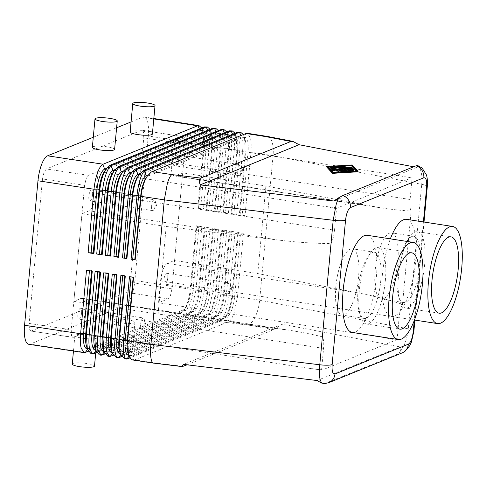 <?xml version="1.0" encoding="UTF-8"?>
<svg xmlns="http://www.w3.org/2000/svg" width="486" height="486" viewBox="0 0 486 486"><rect width="100%" height="100%" fill="white"/><g stroke="black" fill="none" stroke-linecap="round" stroke-linejoin="round"><path stroke-width="0.36" stroke-dasharray="2.43 1.82" d="M28.723 344.282L30.096 344.094L85.572 352.472M91.064 353.699L92.54 353.522L187.347 314.989C189.145 313.822 190.852 311.004 192.48 306.526L195.943 290.118L201.83 226.634L196.125 225.735L190.233 289.219C189.631 295.257 188.355 300.713 186.411 305.566L184.018 310.293L180.452 313.926L88.282 351.372M180.087 314.09L125.303 305.433C127.387 304.491 129.367 301.63 131.244 296.849C133.085 291.952 134.306 286.491 134.895 280.471L190.233 289.219L190.931 289.978L196.818 226.488L196.125 225.735M148.169 174.899L241.493 137.003A17.873 5.698 -81.2 0 1 242.599 136.852A17.873 5.698 -81.2 0 1 245.369 140.673A17.873 5.698 -81.2 0 1 245.91 152.063L240.023 215.547L239.331 214.788L245.035 215.693L250.928 152.209C251.456 146.207 251.262 141.359 250.339 137.653L247.301 133.279M267.422 136.463C269.201 136.839 270.623 138.358 271.698 141.031C273.12 144.822 273.575 149.712 273.059 155.702L259.658 300.19L408.307 328.822L421.708 184.334C422.225 178.344 421.787 173.453 420.402 169.675L417.529 165.447M133.091 360.041L134.646 359.877L154.414 362.866L153.454 363.115M167.293 263.388A15.637 4.988 98.8 0 0 163.138 269.396A15.637 4.988 98.8 0 0 160.587 280.859L158.551 302.754L168.113 298.872L170.489 295.439L171.947 288.884L174.589 260.429L257.768 273.569L357.368 292.748L167.293 263.388L174.589 260.429L185.348 144.403L185.038 138.571L183.696 136.797L183.137 136.87L173.581 140.752L397.299 175.312L412.092 178.028L410.105 199.497A15.637 4.988 98.8 0 0 410.646 209.703A15.637 4.988 98.8 0 0 411.15 211.046C401.715 210.56 391.358 209.454 380.088 207.722L265.897 186.004L182.718 172.858L175.416 175.823L365.49 205.183M183.137 136.87L142.106 130.224L143.449 131.998L143.765 137.83L185.348 144.403M323.567 348.395L85.02 311.544A15.637 4.988 98.8 0 0 84.473 301.338A15.637 4.988 98.8 0 0 82.116 298.24A15.637 4.988 98.8 0 0 81.15 298.368L73.848 301.332L71.217 329.787L71.527 335.619L72.876 337.393L82.984 333.439L306.709 367.999L321.58 369.864L323.567 348.395A15.637 4.988 98.8 0 0 323.026 338.189A15.637 4.988 98.8 0 0 322.522 336.847C312.061 334.259 300.47 331.981 287.748 330.006L158.078 314.047L166.2 226.482L81.982 213.761L73.854 301.332L81.97 213.767M73.429 337.32L30.764 331.033L29.415 329.265L29.099 323.433L71.217 329.787M171.947 288.884L130.357 282.311L128.899 288.866L126.524 292.299L168.113 298.872M413.616 166.789L416.605 167.36L417.638 165.714M324.587 383.624L398.836 353.614L404.127 345.115C406.314 340.267 407.705 334.836 408.307 328.822A11.172 1.987 5.3 0 1 413.215 330.304A11.172 1.987 5.3 0 1 413.89 331.081L413.878 331.154M400.452 350.989L399.954 346.876L282.39 324.235L273.466 329.727L187.061 364.81M273.466 329.727L248.067 324.836C250.697 323.98 253.151 321.197 255.423 316.477C257.647 311.635 259.056 306.204 259.658 300.19L237.52 296.691L243.413 233.207L238.401 233.061L237.703 232.302L231.816 295.792C231.215 301.83 229.939 307.28 227.995 312.14L225.601 316.86L222.029 320.499L130.084 357.848M325.426 383.424A11.172 10.4 -112.1 0 0 327.789 383.035M402.845 352.575L402.031 352.927A11.172 10.4 67.9 0 1 398.836 353.614M99.466 354.962L100.96 354.792L195.664 316.301C197.462 315.141 199.169 312.316 200.797 307.845L204.26 291.436L210.146 227.946L204.442 227.047L198.549 290.531C197.948 296.575 196.672 302.025 194.728 306.885L192.335 311.605L188.768 315.244L96.635 352.666M107.868 356.226L109.38 356.068L203.98 317.613C205.778 316.453 207.486 313.634 209.114 309.157L212.576 292.748L218.463 229.264L212.753 228.359L206.866 291.849C206.264 297.888 204.989 303.337 203.045 308.197L200.651 312.917L197.085 316.556L104.994 353.966M116.276 357.496L117.806 357.338L212.297 318.931C214.095 317.765 215.802 314.946 217.43 310.469L220.893 294.06L226.78 230.577L221.069 229.678L215.183 293.161C214.581 299.2 213.305 304.655 211.361 309.515L208.968 314.235L205.402 317.868L113.359 355.26M124.677 358.765L126.226 358.607L220.614 320.244C222.412 319.083 224.119 316.258 225.747 311.787L229.21 295.379L235.096 231.889L229.386 230.99L223.499 294.473C222.898 300.518 221.622 305.967 219.678 310.827L217.285 315.548L213.719 319.187L121.719 356.554M134.646 359.877L228.93 321.556C230.729 320.396 232.436 317.577 234.058 313.099L237.52 296.691L234.604 296.873L240.491 233.383M201.781 127.988L202.923 130.922L203.634 144.731L148.297 135.989C148.819 129.993 148.564 125.133 147.519 121.409C146.711 118.718 145.593 117.241 144.16 116.98L142.769 117.162L153.789 118.906M106.513 168.356L199.91 130.43A17.873 5.698 -81.2 0 1 201.016 130.284A17.873 5.698 -81.2 0 1 203.786 134.1A17.873 5.698 -81.2 0 1 204.333 145.49L198.44 208.974L197.747 208.221L203.458 209.12L209.345 145.636C209.873 139.64 209.679 134.786 208.755 131.086L205.718 126.706M210.098 129.3L211.24 132.235L211.951 146.049L206.064 209.533L211.775 210.432L206.757 210.292L206.064 209.533M211.775 210.432L217.661 146.948C218.19 140.952 217.995 136.104 217.072 132.399L214.034 128.025M218.414 130.613L219.557 133.547L220.267 147.361L214.381 210.845L220.091 211.75L215.073 211.604L214.381 210.845M220.091 211.75L225.978 148.266C226.506 142.264 226.312 137.417 225.389 133.711L222.351 129.337M226.731 131.931L227.873 134.865L228.584 148.673L222.697 212.163L228.408 213.062L223.39 212.917L222.697 212.163M228.408 213.062L234.295 149.579C234.823 143.583 234.629 138.729 233.705 135.029L230.668 130.649M235.048 133.243L236.19 136.177L236.901 149.992L231.014 213.476L236.718 214.381L231.707 214.235L231.014 213.476M236.718 214.381L242.611 150.891C243.14 144.895 242.945 140.047 242.022 136.341L238.984 131.967M243.365 134.555L244.507 137.489L245.217 151.304L239.331 214.788M92.352 147.337A11.172 1.987 -174.7 0 1 107.254 146.833A11.172 1.987 -174.7 0 1 114.599 149.402M130.139 131.998A11.172 1.987 -174.7 0 1 145.041 131.493A11.172 1.987 -174.7 0 1 152.385 134.057M82.231 338.171A11.172 1.987 5.3 0 0 97.133 337.667A11.172 1.987 5.3 0 0 89.789 335.103A11.172 1.987 5.3 0 0 74.887 335.607A11.172 1.987 5.3 0 0 82.231 338.171M72.25 364.063A11.172 1.987 -174.7 0 1 87.152 363.564A11.172 1.987 -174.7 0 1 94.497 366.128M120.018 322.832A11.172 1.987 5.3 0 0 134.92 322.327A11.172 1.987 5.3 0 0 127.575 319.758A11.172 1.987 5.3 0 0 112.673 320.262A11.172 1.987 5.3 0 0 120.018 322.832M124.932 348.219A11.172 1.987 -174.7 0 1 132.277 350.789A11.172 1.987 -174.7 0 1 117.375 351.287A11.172 1.987 -174.7 0 1 110.03 348.723A11.172 1.987 -174.7 0 1 124.932 348.219M84.619 185.306L42.507 178.945L43.965 172.396L46.34 168.964L88.458 175.318L86.083 178.751L84.619 185.306L81.982 213.761L89.272 210.803A15.637 4.988 98.8 0 0 93.427 204.794A15.637 4.988 98.8 0 0 95.985 193.331L334.538 230.182L336.525 208.713L337.509 207.905L411.186 177.991L412.092 178.028M166.2 226.482L279.341 240.163C298.264 242.423 315.542 243.541 331.179 243.522A15.637 4.988 98.8 0 0 331.981 241.645A15.637 4.988 98.8 0 0 334.538 230.182M357.368 292.748C374.02 295.986 389.061 299.862 402.493 304.376A15.637 4.988 98.8 0 0 401.691 306.247A15.637 4.988 98.8 0 0 399.134 317.71L397.147 339.179L382.275 337.314L158.551 302.754M173.581 140.752L171.552 162.646A15.637 4.988 98.8 0 0 172.093 172.852A15.637 4.988 98.8 0 0 174.45 175.95A15.637 4.988 98.8 0 0 175.416 175.823M92.553 194.722A5.498 1.756 98.8 0 0 91.532 190.044A5.498 1.756 98.8 0 0 88.835 196.235A5.498 1.756 98.8 0 0 89.855 200.912A5.498 1.756 98.8 0 0 92.553 194.722M151.614 205.93A5.498 1.756 -81.2 0 1 154.311 199.746A5.498 1.756 -81.2 0 1 155.137 200.827A5.498 1.756 -81.2 0 1 155.332 204.424A5.498 1.756 -81.2 0 1 153.746 209.824A5.498 1.756 -81.2 0 1 152.634 210.608A5.498 1.756 -81.2 0 1 151.614 205.93M167.731 277.956A5.498 1.756 98.8 0 0 166.71 273.278A5.498 1.756 98.8 0 0 164.013 279.468A5.498 1.756 98.8 0 0 165.033 284.146A5.498 1.756 98.8 0 0 167.731 277.956M226.792 289.164A5.498 1.756 -81.2 0 1 229.489 282.98A5.498 1.756 -81.2 0 1 230.315 284.061A5.498 1.756 -81.2 0 1 230.51 287.657A5.498 1.756 -81.2 0 1 228.924 293.058A5.498 1.756 -81.2 0 1 227.813 293.842A5.498 1.756 -81.2 0 1 226.792 289.164M81.587 312.935A5.498 1.756 98.8 0 0 80.567 308.264A5.498 1.756 98.8 0 0 77.869 314.448A5.498 1.756 98.8 0 0 78.89 319.126A5.498 1.756 98.8 0 0 81.587 312.935M140.648 324.144A5.498 1.756 -81.2 0 1 143.346 317.959A5.498 1.756 -81.2 0 1 144.172 319.041A5.498 1.756 -81.2 0 1 144.366 322.637A5.498 1.756 -81.2 0 1 142.781 328.038A5.498 1.756 -81.2 0 1 141.663 328.822A5.498 1.756 -81.2 0 1 140.648 324.144M178.696 159.742A5.498 1.756 98.8 0 0 177.676 155.064A5.498 1.756 98.8 0 0 174.978 161.249A5.498 1.756 98.8 0 0 175.999 165.926A5.498 1.756 98.8 0 0 178.696 159.742M237.757 170.951A5.498 1.756 -81.2 0 1 240.455 164.766A5.498 1.756 -81.2 0 1 241.281 165.848A5.498 1.756 -81.2 0 1 241.475 169.438A5.498 1.756 -81.2 0 1 239.89 174.845A5.498 1.756 -81.2 0 1 238.778 175.628A5.498 1.756 -81.2 0 1 237.757 170.951M358.085 289.966A33.51 10.686 98.8 0 0 359.263 311.884A33.51 10.686 98.8 0 0 364.306 318.476A33.51 10.686 98.8 0 0 380.757 280.756A33.51 10.686 98.8 0 0 374.536 252.24A33.51 10.686 98.8 0 0 367.744 257.009A33.51 10.686 98.8 0 0 358.085 289.966M335.856 286.527A33.51 10.686 98.8 0 0 342.071 315.043A33.51 10.686 98.8 0 0 358.522 277.324A33.51 10.686 98.8 0 0 352.307 248.808A33.51 10.686 98.8 0 0 335.856 286.527M397.378 274.007A33.51 10.686 98.8 0 0 398.563 295.925A33.51 10.686 98.8 0 0 403.599 302.523A33.51 10.686 98.8 0 0 420.05 264.803A33.51 10.686 98.8 0 0 413.829 236.287A33.51 10.686 98.8 0 0 407.037 241.056A33.51 10.686 98.8 0 0 397.378 274.007M375.149 270.574A33.51 10.686 98.8 0 0 381.364 299.09A33.51 10.686 98.8 0 0 397.821 261.365A33.51 10.686 98.8 0 0 391.601 232.849A33.51 10.686 98.8 0 0 375.149 270.574M367.246 235.291A49.147 15.68 -81.2 0 1 376.371 277.117A49.147 15.68 -81.2 0 1 352.241 332.436M385.368 280.501A38.625 12.32 98.8 0 0 378.193 247.629A38.625 12.32 98.8 0 0 370.362 253.127A38.625 12.32 98.8 0 0 359.233 291.108A38.625 12.32 98.8 0 0 360.594 316.374A38.625 12.32 98.8 0 0 366.401 323.98A38.625 12.32 98.8 0 0 385.368 280.501M406.539 219.338A49.147 15.68 -81.2 0 1 415.664 261.158A49.147 15.68 -81.2 0 1 391.54 316.483A49.147 15.68 -81.2 0 1 382.415 274.657A49.147 15.68 -81.2 0 1 390.355 238.863M424.661 264.542A38.625 12.32 -81.2 0 1 405.695 308.021A38.625 12.32 -81.2 0 1 399.887 300.421A38.625 12.32 -81.2 0 1 398.526 275.155A38.625 12.32 -81.2 0 1 409.662 237.168A38.625 12.32 -81.2 0 1 417.492 231.676A38.625 12.32 -81.2 0 1 424.661 264.542M346.791 171.789L342.241 172.068M340.777 171.746L343.62 171.485L343.663 171.048M343.62 171.485L341.603 171.169M336.78 170.616L336.743 171.054L337.873 170.592L337.916 170.155M334.733 170.112L334.216 170.027L334.259 169.59M337.873 170.592L337.12 170.477M334.216 170.027L334.781 170.647M331.695 169.456L346.925 171.71M341.597 166.789L352.113 168.278M351.105 168.381L341.919 166.965M328.257 167.111L327.843 167.141L333.256 173.059L356.803 171.613L356.839 171.175M333.256 173.059L333.293 172.621M327.843 167.141L327.88 166.698M342.49 166.242L341.731 166.285M338.517 166.485L330.043 167.002M356.803 171.613L356.426 171.2M326.635 166.953L352.143 165.386L352.186 164.948M352.143 165.386L358.012 171.801M329.866 167.518L339.21 166.99L352.97 169.256M351.967 169.365L339.623 167.476M338.578 168.016L353.869 170.246M348.778 170.209L347.393 170.161L347.435 169.723M347.393 170.161L350.849 171.473M350.716 171.552L350.09 171.588M346.646 171.102L332.716 168.952M330.772 168.508L346.968 170.726L347.004 170.288M346.968 170.726L344.817 169.954M343.894 169.62L349.234 169.808L349.27 169.371M349.234 169.808L345.54 169.237M416.605 167.36L333.718 201.022M174.589 260.429L182.712 172.858M402.493 304.376L411.15 211.046M257.768 273.569L265.897 186.004M397.147 339.179L396.163 339.987L322.485 369.907L321.58 369.864M322.522 336.847L331.179 243.522M31.311 330.96L126.524 292.299M336.525 208.713L321.738 205.997L98.014 171.436L95.985 193.331M98.014 171.436L88.458 175.318M85.02 311.544L82.984 333.439M73.848 301.332L158.078 314.047M141.554 130.297L46.34 168.964M42.507 178.945L29.099 323.433M145.679 178.641A17.873 5.698 -81.2 0 1 148.37 175.993L243.583 137.325A17.873 5.698 -81.2 0 1 244.689 137.18A17.873 5.698 -81.2 0 1 248.006 152.385L242.119 215.869L240.023 215.547M245.035 215.693L242.119 215.869M137.362 177.329A17.873 5.698 -81.2 0 1 140.053 174.674L235.267 136.013A17.873 5.698 -81.2 0 1 236.372 135.861A17.873 5.698 -81.2 0 1 239.689 151.073L233.802 214.557M139.834 173.593L233.177 135.691A17.873 5.698 -81.2 0 1 234.282 135.539A17.873 5.698 -81.2 0 1 237.053 139.361A17.873 5.698 -81.2 0 1 237.599 150.745L231.707 214.235M129.045 176.017A17.873 5.698 -81.2 0 1 131.736 173.362L226.95 134.701A17.873 5.698 -81.2 0 1 228.055 134.549A17.873 5.698 -81.2 0 1 231.372 149.755L225.486 213.245M131.499 172.287L224.86 134.373A17.873 5.698 -81.2 0 1 225.966 134.227A17.873 5.698 -81.2 0 1 228.736 138.042A17.873 5.698 -81.2 0 1 229.283 149.433L223.39 212.917M120.728 174.699A17.873 5.698 -81.2 0 1 123.42 172.05L218.633 133.383A17.873 5.698 -81.2 0 1 219.739 133.237A17.873 5.698 -81.2 0 1 223.056 148.443L217.169 211.926M123.171 170.975L216.543 133.061A17.873 5.698 -81.2 0 1 217.649 132.909A17.873 5.698 -81.2 0 1 220.419 136.73A17.873 5.698 -81.2 0 1 220.966 148.121L215.073 211.604M112.412 173.387A17.873 5.698 -81.2 0 1 115.103 170.732L210.323 132.071A17.873 5.698 -81.2 0 1 211.422 131.919A17.873 5.698 -81.2 0 1 214.739 147.13L208.852 210.614M114.842 169.669L208.227 131.749A17.873 5.698 -81.2 0 1 209.332 131.597A17.873 5.698 -81.2 0 1 212.103 135.412A17.873 5.698 -81.2 0 1 212.649 146.802L206.757 210.292M104.101 172.074A17.873 5.698 -81.2 0 1 106.792 169.42L202.006 130.752A17.873 5.698 -81.2 0 1 203.105 130.606A17.873 5.698 -81.2 0 1 206.422 145.812L200.536 209.302L198.44 208.974M427.297 186.527A11.172 1.987 5.3 0 0 426.617 185.816A11.172 1.987 5.3 0 0 421.708 184.334L273.059 155.702L250.928 152.209L245.91 152.063L245.217 151.304L237.599 150.745L236.901 149.992L234.295 149.579L229.283 149.433L228.584 148.673L225.978 148.266L220.966 148.121L220.267 147.361L212.649 146.802L211.951 146.049L209.345 145.636L204.333 145.49L203.634 144.731L197.747 208.221M203.458 209.12L200.536 209.302M93.288 137.259L116.604 127.788M131.074 121.913L142.769 117.162M127.842 351.834A17.873 5.698 98.8 0 0 130.613 355.649A17.873 5.698 98.8 0 0 131.718 355.503L226.932 316.836A17.873 5.698 98.8 0 0 234.604 296.873L232.508 296.545L238.401 233.061M243.413 233.207L237.703 232.302M128.523 355.327A17.873 5.698 98.8 0 0 129.628 355.181L224.842 316.514A17.873 5.698 98.8 0 0 227.533 313.859A17.873 5.698 98.8 0 0 232.508 296.545L231.816 295.792L226.288 295.555L232.174 232.071L230.085 231.749L229.386 230.99M133.547 277.348L131.092 276.631L131.062 276.977M131.092 276.631L129.464 276.734M133.188 276.959L133.158 277.293M148.297 135.989L134.895 280.471M119.526 350.521A17.873 5.698 98.8 0 0 122.296 354.337A17.873 5.698 98.8 0 0 123.401 354.185L218.615 315.523A17.873 5.698 98.8 0 0 226.288 295.555L224.192 295.233L230.085 231.749M235.096 231.889L232.174 232.071M120.206 354.015A17.873 5.698 98.8 0 0 121.312 353.863L216.525 315.201A17.873 5.698 98.8 0 0 219.216 312.547A17.873 5.698 98.8 0 0 224.192 295.233L223.499 294.473L220.893 294.06L217.971 294.243L223.858 230.753L221.768 230.431L221.069 229.678M125.291 276.103L124.872 275.641L122.776 275.319L122.739 275.72M122.776 275.319L120.868 275.434M124.872 275.641L124.835 276.036M111.209 349.203A17.873 5.698 98.8 0 0 113.979 353.024A17.873 5.698 98.8 0 0 115.085 352.872L210.298 314.211A17.873 5.698 98.8 0 0 217.971 294.243L215.875 293.921L221.768 230.431M226.78 230.577L223.858 230.753M111.889 352.702A17.873 5.698 98.8 0 0 112.995 352.55L208.208 313.889A17.873 5.698 98.8 0 0 210.9 311.234A17.873 5.698 98.8 0 0 215.875 293.921L215.183 293.161L209.654 292.924L215.541 229.441L213.451 229.119L212.753 228.359M117.041 274.857L116.555 274.329L114.459 274.007L114.417 274.462M114.459 274.007L112.278 274.14M116.555 274.329L116.512 274.778M102.892 347.891A17.873 5.698 98.8 0 0 105.662 351.706A17.873 5.698 98.8 0 0 106.768 351.56L201.982 312.893A17.873 5.698 98.8 0 0 209.654 292.924L207.558 292.602L213.451 229.119M218.463 229.264L215.541 229.441M103.573 351.384A17.873 5.698 98.8 0 0 104.678 351.238L199.892 312.571A17.873 5.698 98.8 0 0 202.583 309.916A17.873 5.698 98.8 0 0 207.558 292.602L206.866 291.849L201.338 291.612L207.224 228.128L205.135 227.806L204.442 227.047M108.785 273.612L108.238 273.017L106.148 272.689L106.1 273.205M106.148 272.689L103.682 272.84M108.238 273.017L108.19 273.521M94.576 346.579A17.873 5.698 98.8 0 0 97.352 350.394A17.873 5.698 98.8 0 0 98.451 350.242L193.665 311.581A17.873 5.698 98.8 0 0 201.338 291.612L199.242 291.29L205.135 227.806M210.146 227.946L207.224 228.128M95.256 350.072A17.873 5.698 98.8 0 0 96.362 349.92L191.575 311.259A17.873 5.698 98.8 0 0 194.266 308.604A17.873 5.698 98.8 0 0 199.242 291.29L198.549 290.531L195.943 290.118L193.021 290.3L198.908 226.81L196.818 226.488M100.535 272.367L99.922 271.698L97.832 271.376L97.777 271.947M97.832 271.376L95.092 271.546M99.922 271.698L99.867 272.263M92.279 271.121L91.605 270.386L89.515 270.064L89.454 270.696M89.515 270.064L86.496 270.246M91.605 270.386L91.55 271.012M86.259 345.26A17.873 5.698 98.8 0 0 89.035 349.082A17.873 5.698 98.8 0 0 90.135 348.93L185.348 310.268A17.873 5.698 98.8 0 0 193.021 290.3L190.931 289.978A17.873 5.698 98.8 0 1 185.95 307.292L184.018 310.293M201.83 226.634L198.908 226.81M86.939 348.76A17.873 5.698 98.8 0 0 88.045 348.608L183.258 309.947A17.873 5.698 98.8 0 0 185.95 307.292M317.066 380.532L399.954 346.876M282.39 324.235L183.52 364.385M130.357 282.311L143.765 137.83M125.303 305.433L30.096 344.094M154.414 362.866L183.265 366.353M423.409 221.944L414.26 320.553M92.54 353.522L93.992 353.741M188.404 315.402L186.97 315.177M100.96 354.792L102.412 355.011M196.721 316.72L195.287 316.489M109.38 356.068L110.838 356.287M205.037 318.032L203.604 317.808M117.806 357.338L119.258 357.556M213.354 319.345L211.92 319.12M126.226 358.607L127.678 358.826M248.067 324.836L228.548 321.75M221.671 320.663L220.231 320.432M81.15 298.368L271.218 327.734M279.341 240.163L89.272 210.803M341.172 171.631L341.208 171.194M333.165 169.444L333.202 169.007M346.19 171.455L346.232 171.017M351.378 168.022L351.414 167.585M343.092 166.741L343.128 166.303M352.235 169L352.277 168.563M330.261 167.409L330.304 166.971M338.11 166.923L338.153 166.485M339.21 166.99L339.246 166.552M353.14 169.985L353.176 169.547M350.667 171.339L350.704 170.902M332.26 168.46L332.303 168.016M340.066 167.968L340.109 167.53M410.105 199.497L171.552 162.646M160.587 280.859L399.134 317.71M411.186 177.991L397.299 175.312M382.275 337.314L396.163 339.987M322.485 369.907L306.709 367.999M321.738 205.997L337.509 207.905M151.091 172.135L148.37 175.993L147.483 175.853M246.39 133.346L243.583 137.325L241.493 137.003L240.886 135.564M142.793 170.786L140.053 174.674L139.16 174.541M238.073 132.034L235.267 136.013L233.177 135.691L232.569 134.251M134.501 169.444L131.736 173.362L130.843 173.223M229.757 130.722L226.95 134.701L224.86 134.373L224.253 132.933M126.202 168.107L123.42 172.05L122.527 171.91M221.44 129.404L218.633 133.383L216.543 133.061L215.936 131.621M117.898 166.771L115.103 170.732L114.21 170.592M213.123 128.091L210.323 132.071L208.227 131.749L207.619 130.309M109.593 165.44L106.792 169.42L105.893 169.28M204.806 126.779L202.006 130.752L199.91 130.43L199.303 128.99M228.93 321.556L226.932 316.836L224.842 316.514L222.029 320.499M133.656 360.077L131.718 355.503L129.628 355.181L129.088 355.94M220.614 320.244L218.615 315.523L216.525 315.201L213.719 319.187M125.352 358.802L123.401 354.185L121.312 353.863L120.753 354.652M212.297 318.931L210.298 314.211L208.208 313.889L205.402 317.868M117.053 357.52L115.085 352.872L112.995 352.55L112.424 353.358M203.98 317.613L201.982 312.893L199.892 312.571L197.085 316.556M108.749 356.232L106.768 351.56L104.678 351.238L104.095 352.064M195.664 316.301L193.665 311.581L191.575 311.259L188.768 315.244M100.444 354.944L98.451 350.242L96.362 349.92L95.766 350.764M92.133 353.65L90.135 348.93L88.045 348.608L87.437 349.464M187.347 314.989L185.348 310.268L183.258 309.947L180.452 313.926M424.011 222.035L414.91 320.092M144.16 116.98L153.825 118.505M97.133 337.667L95.706 353.043M134.92 322.327L132.277 350.789M82.116 298.24L287.748 330.006M174.45 175.95L380.088 207.722M91.532 190.044L154.311 199.746M153.746 209.824L156.565 205.651L155.137 200.827M166.71 273.278L229.489 282.98M228.924 293.058L231.743 288.891L230.315 284.061M80.567 308.264L143.346 317.959M142.781 328.038L145.6 323.87L144.172 319.041M177.682 155.064L240.455 164.766M239.89 174.845L242.708 170.671L241.281 165.848M364.306 318.476L342.071 315.043M403.599 302.523L381.364 299.09M411.678 252.805L378.199 247.629M370.368 253.127L367.744 257.009M439.18 313.197L405.695 308.021M398.563 295.925L399.887 300.421M407.037 241.056L409.662 237.168M450.972 236.846L417.492 231.676M414.467 320.025L391.534 316.483M359.263 311.884L360.594 316.374M366.401 323.98L399.881 329.15M413.829 236.287L391.601 232.849M374.536 252.24L352.307 248.808M238.778 175.628L175.999 165.926M141.663 328.822L78.89 319.126M227.813 293.842L165.033 284.146M152.634 210.608L89.855 200.912M407.019 177.001L411.794 177.919M110.03 348.723L112.673 320.262M73.459 351.038L74.887 335.607M244.689 137.18L242.599 136.852M244.507 137.489L245.369 140.673M236.372 135.861L234.282 135.539M236.19 136.177L237.053 139.361M228.055 134.549L225.966 134.227M227.873 134.865L228.736 138.042M219.739 133.237L217.649 132.909M219.557 133.547L220.419 136.73M211.422 131.919L209.332 131.597M211.24 132.235L212.103 135.412M203.105 130.606L201.016 130.284M202.923 130.922L203.786 134.1M227.533 313.859L225.601 316.86M128.869 355.381L130.613 355.649M219.216 312.547L217.285 315.548M120.534 354.063L122.296 354.337M210.9 311.234L208.968 314.235M112.205 352.751L113.979 353.024M202.583 309.916L200.651 312.917M103.876 351.433L105.662 351.706M194.266 308.604L192.335 311.605M95.548 350.114L97.352 350.394M87.225 348.802L89.035 349.082M315.384 369.196L321.945 369.986M30.764 331.033L72.876 337.393M142.106 130.224L183.696 136.797"/><path stroke-width="0.73" d="M88.282 351.372L84.291 352.666L81.211 348.286C80.287 344.592 80.087 339.744 80.609 333.73L24.567 325.274C24.045 331.264 24.3 336.124 25.345 339.854C26.159 342.551 27.283 344.027 28.723 344.282L84.291 352.672M246.013 133.48L265.532 136.566L267.3 136.438L247.301 133.279L246.013 133.48L152.112 171.613L151.091 172.135L147.215 176.254L145.186 180.045C143.054 184.838 141.681 190.275 141.061 196.35L135.175 259.84L134.81 259.445L140.703 195.955A17.873 5.698 -81.2 0 1 145.679 178.641L147.215 176.254M267.3 136.438L292.839 141.359L299.048 144.719L413.616 166.789M342.855 195.524L338.73 197.759L336.3 203.822L333.183 220.286A11.172 1.987 5.3 0 0 340.674 220.717A11.172 1.987 5.3 0 0 345.552 220.109C346.397 213.378 348.019 209.211 350.406 207.601L423.816 177.791A11.172 10.4 -112.1 0 0 421.465 169.578A11.172 10.4 -112.1 0 0 416.265 165.714L342.855 195.524A11.172 10.4 67.9 0 1 348.055 199.388A11.172 10.4 67.9 0 1 350.406 207.601M338.73 197.759L333.718 201.022L200.171 184.868C198.889 181.09 199.072 178.824 200.73 178.083L290.932 141.456L292.839 141.359M200.73 178.083L171.88 174.595C170.355 175.616 168.849 178.55 167.372 183.392L164.317 199.861L150.915 344.349L127.66 340.838L128.407 353.923L128.911 355.491C130.102 358.547 131.682 360.077 133.656 360.077M187.061 364.81L182.28 366.602L153.418 363.109C152.385 362.914 151.614 361.493 151.097 358.838C150.441 355.169 150.381 350.339 150.915 344.349L319.782 364.767C319.247 370.757 319.332 375.593 320.025 379.268L321.544 383.029L324.587 383.624M182.28 366.602C181.8 366.529 182.207 365.788 183.52 364.385L317.066 380.532L321.544 383.029M327.789 383.035A11.172 10.4 -112.1 0 0 328.706 382.713A11.172 10.4 -112.1 0 0 328.852 382.652A11.172 10.4 -112.1 0 0 331.185 381.249A11.172 10.4 -112.1 0 0 334.969 373.983C332.703 374.263 331.762 371.134 332.151 364.591L345.552 220.109M414.26 320.553L413.234 331.665C412.383 338.396 410.767 342.563 408.38 344.173A11.172 10.4 67.9 0 1 404.595 351.439A11.172 10.4 67.9 0 1 402.122 352.903A11.172 10.4 67.9 0 1 402.037 352.939M89.454 270.696L83.622 333.548L80.609 333.73L86.496 270.246L92.279 271.121L86.386 334.605L87.359 349.215L91.064 353.699L92.735 353.948M96.635 352.666L92.735 353.942L89.752 349.574C88.859 345.892 88.677 341.044 89.199 335.03L95.092 271.546L100.535 272.367L94.642 335.85L95.663 350.467L99.466 354.962L101.179 355.223M104.994 353.966L101.179 355.217L98.287 350.868C97.437 347.192 97.273 342.351 97.795 336.33L103.682 272.84L108.785 273.612L102.898 337.096L103.974 351.724L107.868 356.226L109.617 356.499M113.359 355.26L109.617 356.493L106.823 352.156C106.009 348.492 105.863 343.651 106.385 337.624L112.278 274.14L117.041 274.857L111.148 338.341L111.889 351.706L112.284 352.976L116.276 357.496M121.719 356.554L118.56 357.763L116.269 357.502M120.753 354.652L118.56 357.763C117.15 357.957 116.081 356.517 115.358 353.443C114.581 349.792 114.453 344.957 114.982 338.924L120.868 275.434L125.291 276.103L119.404 339.593L120.151 352.818L120.595 354.233L124.677 358.765L126.901 359.051C125.564 359.178 124.562 357.739 123.887 354.731C123.146 351.092 123.043 346.257 123.572 340.218L129.464 276.734L133.547 277.348L127.66 340.838L127.296 340.443A17.873 5.698 98.8 0 0 127.842 351.834L128.407 353.923M130.084 357.848L126.901 359.051L129.088 355.94M223.979 129.592L221.069 129.537L126.846 167.798L122.496 171.959L120.249 176.278C118.226 181.108 116.907 186.551 116.3 192.614L110.413 256.098L105.31 255.326L111.197 191.842C111.792 185.786 112.916 180.312 114.562 175.422C116.087 171.066 117.685 168.271 119.349 167.038L214.186 128.45L215.663 128.286L212.753 128.225L118.426 166.528L114.246 170.537L111.938 175.027C109.951 179.869 108.651 185.312 108.044 191.369L102.157 254.852L96.714 254.032L102.607 190.542C103.202 184.498 104.344 179.024 106.027 174.134C107.619 169.699 109.283 166.886 111.021 165.702L205.87 127.138L207.346 126.968L204.436 126.907L110.006 165.252L106.003 169.11L103.633 173.769C101.677 178.623 100.395 184.073 99.794 190.123L93.901 253.607L88.124 252.732L94.011 189.248C94.606 183.204 95.766 177.736 97.486 172.846C99.144 168.332 100.881 165.507 102.698 164.371L197.553 125.819L199.029 125.655L201.781 127.988M103.038 164.201L47.561 155.824C45.477 156.765 43.497 159.627 41.62 164.408C39.779 169.31 38.558 174.772 37.969 180.786L94.011 189.248L97.03 189.066A17.873 5.698 -81.2 0 1 104.697 169.098L106.513 168.356M207.346 126.968L210.098 129.3M215.663 128.286L218.414 130.613M134.81 259.445L131.086 259.22L136.979 195.737C137.574 189.662 138.631 184.176 140.162 179.285C141.499 175.173 142.89 172.439 144.336 171.078L239.136 132.392L240.613 132.228L237.697 132.168L143.692 170.343L138.978 174.82L136.87 178.787C134.78 183.593 133.425 189.036 132.806 195.105L126.919 258.588L122.496 257.92L128.383 194.436C128.978 188.368 130.06 182.888 131.633 177.998C133.03 173.806 134.488 171.048 136.007 169.723L230.82 131.08L232.296 130.91L229.38 130.849L135.272 169.067L130.734 173.387L128.559 177.536C126.5 182.353 125.169 187.79 124.556 193.859L118.663 257.343L113.9 256.626L119.793 193.142C120.388 187.074 121.488 181.6 123.098 176.71C124.562 172.439 126.087 169.657 127.672 168.381L222.503 129.762L223.979 129.598L226.731 131.931M232.296 130.91L235.048 133.243M240.613 132.228L243.365 134.555M117.241 120.941L114.599 149.402A11.172 1.987 -174.7 0 1 99.697 149.901A11.172 1.987 -174.7 0 1 92.352 147.337L94.995 118.876A11.172 1.987 -174.7 0 1 109.897 118.377A11.172 1.987 -174.7 0 1 117.241 120.941A11.172 1.987 -174.7 0 1 102.339 121.445A11.172 1.987 -174.7 0 1 94.995 118.876M155.022 105.602L152.385 134.057A11.172 1.987 -174.7 0 1 137.483 134.561A11.172 1.987 -174.7 0 1 130.139 131.998L132.775 103.536A11.172 1.987 -174.7 0 1 147.677 103.032A11.172 1.987 -174.7 0 1 155.022 105.602A11.172 1.987 -174.7 0 1 140.12 106.1A11.172 1.987 -174.7 0 1 132.775 103.536M95.706 353.043L94.497 366.128A11.172 1.987 -174.7 0 1 79.595 366.632A11.172 1.987 -174.7 0 1 72.25 364.063L73.459 351.038M398.277 339.55L352.241 332.436A49.147 15.68 -81.2 0 1 343.122 290.616A49.147 15.68 -81.2 0 1 367.246 235.291L413.282 242.405A49.147 15.68 98.8 0 0 389.158 297.73A49.147 15.68 98.8 0 0 398.277 339.55A49.147 15.68 98.8 0 0 422.407 284.225A49.147 15.68 98.8 0 0 413.282 242.405M392.712 296.284A38.625 12.32 -81.2 0 1 411.678 252.805A38.625 12.32 -81.2 0 1 418.847 285.671A38.625 12.32 -81.2 0 1 399.887 329.15A38.625 12.32 -81.2 0 1 392.712 296.284M390.355 238.863A49.147 15.68 -81.2 0 1 406.539 219.338L452.581 226.446A49.147 15.68 -81.2 0 1 461.7 268.272A49.147 15.68 -81.2 0 1 437.576 323.597A49.147 15.68 -81.2 0 1 428.452 281.771A49.147 15.68 -81.2 0 1 452.575 226.446M458.14 269.718A38.625 12.32 -81.2 0 1 439.18 313.197A38.625 12.32 -81.2 0 1 432.011 280.325A38.625 12.32 -81.2 0 1 450.972 236.846A38.625 12.32 -81.2 0 1 458.14 269.718M346.573 171.388L342.648 171.631L340.814 171.309L343.663 171.048L340.006 170.483L338.876 170.938L336.713 170.677L337.916 170.155L334.259 169.59L334.842 170.246L332.631 170.082L331.713 169.055L346.232 171.017L346.968 171.272L346.53 171.807M342.241 172.068L340.777 171.746L340.814 171.309M341.603 171.169L339.969 170.92L340.006 170.483M339.969 170.92L338.833 171.376L336.743 171.054M337.12 170.477L334.733 170.112M334.818 170.282L334.799 170.689L332.594 170.519L331.695 169.456M346.968 171.272L346.791 171.789M351.414 167.585L352.15 167.84L350.661 167.889L341.64 166.352L351.414 167.585M352.15 167.84L352.113 168.278L351.105 168.381M341.919 166.965L341.64 166.352M356.839 171.175L333.293 172.621L327.88 166.698L351.433 165.258L356.839 171.175M356.426 171.2L351.39 165.696L342.49 166.242M341.731 166.285L338.517 166.485M330.043 167.002L328.257 167.111M351.39 165.696L351.433 165.258M358.048 171.364L332.539 172.925L326.671 166.516L352.186 164.948L358.048 171.364L358.012 171.801L332.497 173.362L332.539 172.925M332.497 173.362L326.635 166.953L326.671 166.516M352.277 168.563L353.012 168.818L351.518 168.873L339.1 166.953L331.738 167.403L329.909 167.081L339.246 166.552L352.277 168.563M353.012 168.818L352.97 169.256L351.967 169.365M339.623 167.476L339.058 167.391L339.1 166.953M339.058 167.391L331.701 167.84L329.866 167.518L329.909 167.081M353.176 169.547L353.911 169.808L353.122 169.924L347.435 169.723L350.704 170.902L349.398 171.084L330.814 168.071L347.004 170.288L343.936 169.183L349.27 169.371L339.35 167.84L338.62 167.579L340.109 167.53L353.176 169.547M353.911 169.808L353.869 170.246L353.085 170.361L348.778 170.209M350.892 171.036L350.716 171.552M350.09 171.588L346.646 171.102M332.716 168.952L330.772 168.508L330.814 168.071M344.817 169.954L343.894 169.62L343.936 169.183M345.54 169.237L339.313 168.278L338.578 168.016L338.62 167.579M200.171 184.868L299.048 144.719M135.175 259.84L131.086 259.22M132.721 259.123L138.607 195.633A17.873 5.698 -81.2 0 1 146.28 175.665L148.169 174.899M24.567 325.274L37.969 180.786M126.919 258.588L126.494 258.127L132.386 194.643A17.873 5.698 -81.2 0 1 137.362 177.329L138.978 174.82M126.494 258.127L122.496 257.92M124.404 257.805L130.291 194.321A17.873 5.698 -81.2 0 1 137.963 174.353L139.834 173.593M118.663 257.343L118.177 256.815L124.07 193.331A17.873 5.698 -81.2 0 1 129.045 176.017L130.734 173.387M118.177 256.815L113.9 256.626M116.087 256.493L121.974 193.009A17.873 5.698 -81.2 0 1 129.647 173.04L131.499 172.287M110.413 256.098L109.86 255.502L115.753 192.013A17.873 5.698 -81.2 0 1 120.728 174.699L122.496 171.959M109.86 255.502L105.31 255.326M107.771 255.18L113.657 191.691A17.873 5.698 -81.2 0 1 121.33 171.722L123.171 170.975M102.157 254.852L101.544 254.184L107.436 190.7A17.873 5.698 -81.2 0 1 112.412 173.387L114.246 170.537M101.544 254.184L96.714 254.032M99.454 253.862L105.341 190.378A17.873 5.698 -81.2 0 1 113.013 170.41L114.842 169.669M93.901 253.607L93.233 252.872L99.12 189.388A17.873 5.698 -81.2 0 1 104.101 172.074L106.003 169.11M93.233 252.872L88.124 252.732M91.137 252.55L97.03 189.066L99.12 189.388L99.794 190.123L105.341 190.378L107.436 190.7L108.044 191.369L113.657 191.691L115.753 192.013L116.3 192.614L121.974 193.009L124.07 193.331L124.556 193.859L130.291 194.321L132.386 194.643L132.806 195.105L138.607 195.633L141.061 196.35L164.317 199.861L333.183 220.286L319.782 364.767A11.172 1.987 5.3 0 0 327.272 365.199A11.172 1.987 5.3 0 0 332.151 364.591M47.561 155.824L93.288 137.259M116.604 127.788L131.074 121.913M131.062 276.977L125.206 340.121A17.873 5.698 98.8 0 0 128.523 355.327L128.869 355.381M133.158 277.293L127.296 340.443L119.404 339.593L118.979 339.131A17.873 5.698 98.8 0 0 119.526 350.521L120.151 352.818M122.739 275.72L116.889 338.803A17.873 5.698 98.8 0 0 120.206 354.015L120.534 354.063M124.835 276.036L118.979 339.131L111.148 338.341L110.662 337.813A17.873 5.698 98.8 0 0 111.209 349.203L111.889 351.706M114.417 274.462L108.572 337.491A17.873 5.698 98.8 0 0 111.889 352.702L112.205 352.751M116.512 274.778L110.662 337.813L102.898 337.096L102.352 336.5A17.873 5.698 98.8 0 0 102.892 347.891L103.627 350.594M106.1 273.205L100.256 336.178A17.873 5.698 98.8 0 0 103.573 351.384L103.876 351.433M108.19 273.521L102.352 336.5L94.642 335.85L94.035 335.188A17.873 5.698 98.8 0 0 94.576 346.579L95.365 349.483M97.777 271.947L91.939 334.86A17.873 5.698 98.8 0 0 95.256 350.072L95.548 350.114M99.867 272.263L94.035 335.188L86.386 334.605L85.718 333.87A17.873 5.698 98.8 0 0 86.259 345.26L87.103 348.371M91.55 271.012L85.718 333.87L83.622 333.548A17.873 5.698 98.8 0 0 86.939 348.76L87.225 348.802M417.529 165.447L422.109 168.035L426.398 174.863C426.763 175.896 427.814 179.425 427.285 186.6A11.172 1.987 5.3 0 0 427.297 186.527M417.638 165.714L416.265 165.714M423.816 177.791C426.076 177.512 427.018 180.64 426.635 187.183A11.172 1.987 5.3 0 0 427.297 186.6L424.011 222.035M426.635 187.183L423.409 221.944M413.234 331.665A11.172 1.987 5.3 0 0 413.89 331.081L414.91 320.092M265.532 136.566L290.932 141.456M153.789 118.906L197.553 125.819M111.458 165.471L110.006 165.252M204.436 126.907L205.87 127.138M119.878 166.747L118.426 166.528M212.753 128.225L214.186 128.45M128.304 168.016L126.846 167.798M221.069 129.537L222.503 129.762M136.724 169.286L135.272 169.067M229.38 130.849L230.82 131.08M171.88 174.595L152.112 171.613M145.144 170.562L143.692 170.343M237.697 132.168L239.136 132.392M342.606 172.05L342.648 171.631M338.833 171.376L338.876 170.938M332.594 170.519L332.631 170.082M331.689 169.535L331.731 169.098M350.625 168.308L350.661 167.889M342.338 167.026L342.375 166.613M351.481 169.286L351.518 168.873M331.701 167.84L331.738 167.403M353.085 170.361L353.122 169.924M349.361 171.522L349.398 171.084M331.507 168.764L331.543 168.326M339.313 168.278L339.35 167.84M147.483 175.853L146.28 175.665L144.336 171.078M240.886 135.564L239.495 132.277M139.16 174.541L137.963 174.353L136.007 169.723M232.569 134.251L231.178 130.965M130.843 173.223L129.647 173.04L127.672 168.381M224.253 132.933L222.861 129.647M122.527 171.91L121.33 171.722L119.349 167.038M215.936 131.621L214.545 128.334M114.21 170.592L113.013 170.41L111.021 165.702M207.619 130.309L206.228 127.022M105.893 169.28L104.697 169.098L102.698 164.371M199.303 128.99L197.911 125.704M112.424 353.358L110.225 356.475M104.095 352.064L101.896 355.187M95.766 350.764L93.561 353.893M87.437 349.464L85.238 352.593M408.38 344.173L334.969 373.983M328.706 382.713L402.122 352.903M133.091 360.041L153.418 363.109M153.825 118.505L199.035 125.649M336.677 171.115L336.713 170.677M334.799 170.689L334.842 170.246M331.671 169.493L331.713 169.055M437.57 323.597L414.467 320.025M324.326 383.63L328.846 382.646M413.878 331.154L411.411 342.083L409.765 345.661L405.045 351.257L402.845 352.575"/></g></svg>
